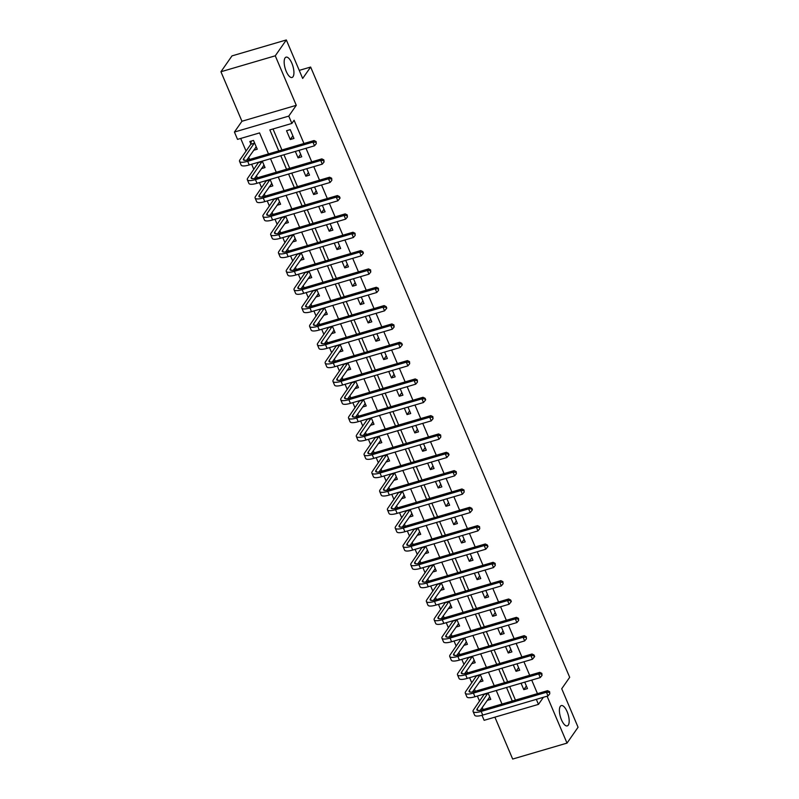 <?xml version="1.0" encoding="UTF-8"?>
<svg xmlns="http://www.w3.org/2000/svg" width="799" height="799" viewBox="0 0 799 799"><rect width="100%" height="100%" fill="white"/><g stroke="black" fill="none" stroke-linecap="round" stroke-linejoin="round"><path stroke-width="1.2" d="M293.033 76.704A10.597 4.035 -106.4 0 1 292.034 77.483A10.597 4.035 -106.4 0 1 285.662 69.942A10.597 4.035 -106.4 0 1 285.063 57.928A10.597 4.035 -106.4 0 1 286.062 57.148A10.597 4.035 -106.4 0 1 292.434 64.689A10.597 4.035 -106.4 0 1 293.033 76.704M568.269 725.132A10.597 4.035 -106.4 0 1 567.27 725.901A10.597 4.035 -106.4 0 1 560.898 718.361A10.597 4.035 -106.4 0 1 560.299 706.346A10.597 4.035 -106.4 0 1 561.307 705.577A10.597 4.035 -106.4 0 1 567.68 713.108A10.597 4.035 -106.4 0 1 568.269 725.132M268.484 153.917L259.565 132.914L237.533 139.376L234.427 132.045L288.759 116.105L291.875 123.436L269.842 129.897L278.761 150.901M241.947 121.258L296.279 105.318L275.265 55.81L286.332 39.95L231.99 55.89L220.933 71.75L241.947 121.258L234.427 132.045M494.891 717.162L512.668 759.05L567.01 743.11L547.095 696.199M536.339 699.365L538.466 704.378L484.134 720.318L481.997 715.295M240.699 138.457L246.052 151.051M248.709 157.323L249.618 159.45M251.645 164.244L253.832 169.388M256.499 175.66L257.398 177.797M259.435 182.581L261.623 187.735M264.279 193.997L265.188 196.135M267.216 200.919L269.403 206.072M272.059 212.334L272.968 214.472M275.006 219.256L277.183 224.409M279.85 230.671L280.749 232.809M282.786 237.593L284.973 242.746M287.63 249.008L288.539 251.146M290.566 255.93L292.754 261.083M295.42 267.345L296.319 269.483M298.357 274.267L300.534 279.42M303.201 285.692L304.099 287.82M306.137 292.604L308.324 297.757M310.981 304.029L311.89 306.157M313.917 310.941L316.104 316.094M318.771 322.367L319.67 324.494M321.707 329.288L323.895 334.431M326.551 340.704L327.46 342.831M329.488 347.625L331.675 352.768M334.332 359.041L335.24 361.168M337.268 365.962L339.455 371.106M342.122 377.378L343.021 379.505M345.058 384.299L347.245 389.443M349.902 395.715L350.811 397.842M352.838 402.636L355.026 407.78M357.682 414.052L358.591 416.179M360.629 420.973L362.806 426.117M365.473 432.389L366.371 434.516M368.409 439.31L370.596 444.454M373.253 450.726L374.162 452.863M376.189 457.647L378.376 462.801M381.043 469.063L381.942 471.2M383.979 475.984L386.157 481.138M388.823 487.4L389.732 489.537M391.76 494.321L393.947 499.475M396.604 505.737L397.512 507.874M399.54 512.658L401.727 517.812M404.394 524.074L405.293 526.211M407.33 530.995L409.517 536.149M412.174 542.421L413.083 544.548M415.11 549.332L417.298 554.486M419.954 560.758L420.863 562.886M422.901 567.67L425.078 572.823M427.745 579.095L428.644 581.223M430.681 586.017L432.868 591.16M435.525 597.432L436.434 599.56M438.461 604.354L440.649 609.497M443.305 615.769L444.214 617.897M446.251 622.691L448.429 627.834M451.095 634.106L451.994 636.234M454.032 641.028L456.219 646.171M458.876 652.443L459.785 654.571M461.812 659.365L463.999 664.508M466.666 670.78L467.565 672.908M469.602 677.702L471.79 682.845M474.446 689.118L475.355 691.245M477.383 696.039L479.57 701.182M482.226 707.455L483.135 709.592M275.265 55.81L220.933 71.75M286.332 39.95L302.671 78.462L310.641 67.046L569.687 677.322L561.727 688.738L578.067 727.25L567.01 743.11M487.14 700.413L490.766 699.355L488.029 692.913L477.163 708.813A8.28 2.237 -23 0 0 476.883 709.902A8.28 2.237 -23 0 0 482.296 709.832L547.565 690.676L549.612 691.694L549.792 693.792L549.612 691.694M479.36 682.076L482.976 681.018L480.249 674.576M471.57 663.739L475.195 662.681L472.459 656.239M468.793 657.317L457.927 673.217A12.414 3.356 157 0 0 457.507 674.835A12.414 3.356 157 0 0 465.617 674.746L530.896 655.589L532.004 654.001L534.042 655.02L534.221 657.118L534.671 656.488L534.042 655.02M463.79 645.402L467.415 644.344L464.678 637.902M456.009 627.065L459.625 626.007L456.898 619.565M518.661 620.443L518.481 618.346L518.032 618.975L518.661 620.443L516.883 622.581L515.325 618.915L450.057 638.071A12.414 3.356 157 0 1 441.947 638.161A12.414 3.356 157 0 1 442.356 636.543L453.233 620.673M448.219 608.728L451.844 607.669L449.108 601.228M510.871 602.106L511.32 601.477L510.691 600.009L510.871 602.106L509.103 604.244L507.545 600.578L442.266 619.734A12.414 3.356 157 0 1 434.157 619.824A12.414 3.356 157 0 1 434.576 618.206L445.452 602.336M440.439 590.391L444.064 589.332L441.328 582.89M503.09 583.769L502.911 581.672L503.09 583.769L501.313 585.907L499.755 582.241L434.486 601.397A12.414 3.356 157 0 1 426.376 601.487A12.414 3.356 157 0 1 426.786 599.869L437.672 583.999M432.649 572.054L436.274 570.985L433.547 564.553M424.868 553.717L428.494 552.648L425.757 546.216M417.088 535.38L420.713 534.311L417.977 527.879L407.11 543.779A8.28 2.237 -23 0 0 406.831 544.858A8.28 2.237 -23 0 0 412.234 544.798L477.512 525.642L479.56 526.651L479.74 528.758L479.56 526.651M409.298 517.043L412.923 515.974L410.187 509.532M471.949 510.421L472.399 509.782L471.77 508.314L471.949 510.421L470.182 512.559L468.623 508.883L403.345 528.039A12.414 3.356 157 0 1 395.235 528.139A12.414 3.356 157 0 1 395.655 526.521L406.531 510.641M401.517 498.706L405.143 497.637L402.406 491.195M398.731 492.274L387.875 508.184A12.414 3.356 157 0 0 387.455 509.802A12.414 3.356 157 0 0 395.565 509.702L460.843 490.546L461.942 488.968L463.989 489.977L464.169 492.084L463.989 489.977M393.737 480.369L397.353 479.3L394.626 472.858M390.951 473.937L380.084 489.837A12.414 3.356 157 0 0 379.675 491.465A12.414 3.356 157 0 0 387.785 491.365L453.053 472.209L454.162 470.621L456.209 471.64L455.76 472.279L456.389 473.747L456.209 471.64M385.947 462.032L389.572 460.963L386.836 454.521M448.599 455.4L449.048 454.771L448.419 453.303L448.599 455.4L446.831 457.537L445.273 453.872L379.994 473.028A12.414 3.356 157 0 1 371.885 473.128A12.414 3.356 157 0 1 372.304 471.5L383.18 455.63M378.167 443.685L381.792 442.626L379.056 436.184L368.189 452.084A8.28 2.237 -23 0 0 367.91 453.173A8.28 2.237 -23 0 0 373.323 453.103L438.591 433.947L440.639 434.966L440.818 437.063L440.639 434.966M440.818 437.063L439.041 439.2L437.492 435.535L372.214 454.691A12.414 3.356 157 0 1 364.104 454.781A12.414 3.356 157 0 1 364.514 453.163L375.4 437.293M370.386 425.348L374.002 424.289L371.275 417.847M362.596 407.011L366.222 405.952L363.485 399.51M359.82 400.589L348.953 416.489A12.414 3.356 157 0 0 348.534 418.107A12.414 3.356 157 0 0 356.644 418.017L421.922 398.861L423.031 397.273L425.068 398.292L425.248 400.389L425.697 399.76L425.068 398.292M354.816 388.674L358.441 387.615L355.705 381.173M347.026 370.337L350.651 369.278L347.915 362.836L337.058 378.736A8.28 2.237 -23 0 0 336.779 379.815A8.28 2.237 -23 0 0 342.182 379.755L407.46 360.599L409.507 361.617L409.058 362.247L409.687 363.715L409.507 361.617M409.687 363.715L407.909 365.852L406.351 362.187L341.073 381.343A12.414 3.356 157 0 1 332.963 381.433A12.414 3.356 157 0 1 333.383 379.815L344.259 363.945M339.245 351.999L342.871 350.941L340.134 344.499L329.268 360.399A8.28 2.237 -23 0 0 328.998 361.478A8.28 2.237 -23 0 0 334.401 361.418L399.67 342.262L401.717 343.28L401.897 345.378L402.346 344.749L401.717 343.28M401.897 345.378L400.129 347.515L398.571 343.85L333.293 363.006A12.414 3.356 157 0 1 325.183 363.096A12.414 3.356 157 0 1 325.602 361.478L336.479 345.607M331.465 333.662L335.081 332.604L332.354 326.162M394.117 327.041L393.937 324.943L393.488 325.573L394.117 327.041L392.339 329.178L390.781 325.513L325.513 344.669A12.414 3.356 157 0 1 317.403 344.759A12.414 3.356 157 0 1 317.812 343.141L328.699 327.27M323.675 315.325L327.3 314.267L324.564 307.825M320.898 308.903L310.032 324.803A12.414 3.356 157 0 0 309.613 326.421A12.414 3.356 157 0 0 317.722 326.332L383.001 307.176L384.109 305.588L386.147 306.606L386.326 308.704L386.776 308.064L386.147 306.606M315.895 296.988L319.52 295.92L316.784 289.488M378.546 290.367L378.366 288.259L378.546 290.367L376.768 292.504L375.22 288.839L309.942 307.985A12.414 3.356 157 0 1 301.832 308.084A12.414 3.356 157 0 1 302.252 306.466L313.128 290.596M308.114 278.651L311.73 277.583L309.003 271.151L298.137 287.051A8.28 2.237 -23 0 0 297.857 288.129A8.28 2.237 -23 0 0 303.26 288.069L368.539 268.913L370.586 269.922L370.137 270.561L370.766 272.03L370.586 269.922M300.324 260.314L303.95 259.246L301.213 252.804M292.544 241.977L296.169 240.908L293.433 234.467M289.757 235.545L278.891 251.455A12.414 3.356 157 0 0 278.481 253.073A12.414 3.356 157 0 0 286.591 252.973L351.87 233.817L352.968 232.239L355.016 233.248L355.195 235.355L355.016 233.248M284.764 223.64L288.379 222.571L285.652 216.13M281.977 217.208L271.111 233.118A12.414 3.356 157 0 0 270.701 234.736A12.414 3.356 157 0 0 278.801 234.636L344.079 215.48L345.188 213.892L347.235 214.911L346.786 215.55L347.415 217.018L347.235 214.911M276.973 205.303L280.599 204.234L277.862 197.792M339.625 198.671L340.074 198.042L339.445 196.574L339.625 198.671L337.857 200.809L336.299 197.143L271.021 216.299A12.414 3.356 157 0 1 262.911 216.399A12.414 3.356 157 0 1 263.33 214.771L274.207 198.901M269.193 186.956L272.819 185.897L270.082 179.455M331.845 180.334L331.665 178.237L331.845 180.334L330.067 182.472L328.509 178.806L263.241 197.962A12.414 3.356 157 0 1 255.131 198.052A12.414 3.356 157 0 1 255.54 196.434L266.427 180.564M261.403 168.619L265.028 167.56L262.292 161.118M324.064 161.997L323.885 159.9L323.435 160.529L324.064 161.997L322.287 164.135L320.729 160.469L255.45 179.625A12.414 3.356 157 0 1 247.34 179.715A12.414 3.356 157 0 1 247.76 178.097L258.636 162.227M253.623 150.282L257.248 149.223L253.513 140.424L249.837 141.493L250.856 143.89M537.467 693.642L531.715 680.089M529.687 675.305L523.934 661.752M521.897 656.968L516.154 643.415M514.117 638.631L508.364 625.078M506.336 620.294L500.583 606.741M498.546 601.957L492.803 588.404M490.766 583.62L485.013 570.067M482.986 565.283L477.233 551.729M475.195 546.935L469.442 533.392M467.415 528.598L461.662 515.055M459.635 510.261L453.882 496.718M451.844 491.924L446.092 478.381M444.064 473.587L438.311 460.044M436.274 455.25L430.531 441.707M428.494 436.913L422.741 423.36M420.713 418.576L414.961 405.023M412.923 400.239L407.17 386.686M405.143 381.902L399.39 368.349M397.363 363.565L391.61 350.012M389.572 345.228L383.82 331.675M381.792 326.891L376.039 313.338M374.012 308.554L368.259 295.001M366.222 290.217L360.469 276.664M358.441 271.87L352.689 258.327M350.651 253.533L344.908 239.99M342.871 235.196L337.118 221.653M335.091 216.859L329.338 203.316M327.3 198.522L321.548 184.978M319.52 180.184L313.767 166.641M311.74 161.847L305.987 148.294M303.95 143.51L294.082 120.259L291.875 123.436M273.008 128.969L281.927 149.972M283.955 154.766L289.707 168.309M291.745 173.103L297.488 186.646M299.525 191.44L305.278 204.983M307.305 209.777L313.058 223.321M315.096 228.115L320.848 241.668M322.876 246.452L328.629 260.005M330.656 264.789L336.409 278.342M338.446 283.126L344.199 296.679M346.227 301.463L351.979 315.016M354.017 319.8L359.76 333.353M361.797 338.137L367.55 351.69M369.577 356.474L375.33 370.027M377.368 374.821L383.111 388.364M385.148 393.158L390.901 406.701M392.928 411.495L398.681 425.038M400.718 429.832L406.471 443.375M408.499 448.169L414.252 461.712M416.279 466.506L422.032 480.049M424.069 484.843L429.822 498.396M431.85 503.18L437.602 516.733M439.64 521.517L445.383 535.07M447.42 539.854L453.173 553.407M455.2 558.191L460.953 571.744M462.991 576.528L468.733 590.081M470.771 594.865L476.524 608.419M478.551 613.203L484.304 626.756M486.341 631.54L492.094 645.093M494.122 649.887L499.874 663.43M501.902 668.224L507.655 681.767M509.692 686.561L515.445 700.104M521.068 683.215L523.804 689.657L527.48 688.578L524.743 682.136M513.288 664.878L516.024 671.32L519.69 670.241L516.963 663.799M505.507 646.541L508.234 652.983L511.909 651.904L509.173 645.462M497.717 628.204L500.454 634.646L504.129 633.567L501.392 627.125M489.937 609.867L492.673 616.309L496.339 615.23L493.602 608.788M482.157 591.53L484.883 597.972L488.559 596.893L485.822 590.451M474.366 573.193L477.103 579.635L480.768 578.556L478.042 572.114M466.586 554.856L469.323 561.298L472.988 560.219L470.251 553.777M458.796 536.519L461.532 542.96L465.208 541.882L462.471 535.44M451.016 518.181L453.752 524.623L457.418 523.545L454.691 517.103M443.235 499.844L445.962 506.276L449.637 505.208L446.901 498.766M435.445 481.507L438.182 487.939L441.857 486.871L439.12 480.429M427.665 463.16L430.401 469.602L434.067 468.524L431.34 462.092M419.884 444.823L422.611 451.265L426.286 450.187L423.55 443.755M412.094 426.486L414.831 432.928L418.506 431.85L415.77 425.408M404.314 408.149L407.051 414.591L410.716 413.512L407.979 407.071M396.524 389.812L399.26 396.254L402.936 395.175L400.199 388.733M388.743 371.475L391.48 377.917L395.145 376.838L392.419 370.396M380.963 353.138L383.69 359.58L387.365 358.501L384.629 352.059M373.173 334.801L375.91 341.243L379.585 340.164L376.848 333.722M365.393 316.464L368.129 322.906L371.795 321.827L369.068 315.385M357.612 298.127L360.339 304.569L364.014 303.49L361.278 297.048M349.822 279.79L352.559 286.232L356.234 285.153L353.498 278.711M342.042 261.453L344.778 267.895L348.444 266.816L345.717 260.374M334.262 243.116L336.988 249.548L340.664 248.479L337.927 242.037M326.471 224.779L329.208 231.211L332.883 230.142L330.147 223.7M318.691 206.432L321.428 212.874L325.093 211.795L322.357 205.363M310.901 188.095L313.637 194.537L317.313 193.458L314.576 187.026M303.121 169.758L305.857 176.199L309.523 175.121L306.796 168.679M295.34 151.42L298.067 157.862L301.742 156.784L299.006 150.342M293.962 138.447L290.227 129.648L286.551 130.726L290.287 139.525L293.962 138.447M310.641 67.046L299.245 70.382M296.279 105.318L288.759 116.105M543.42 697.287L538.466 704.378M502.002 704.049L496.249 690.506M494.211 685.712L488.459 672.169M486.431 667.375L480.678 653.832M478.641 649.038L472.898 635.495M470.861 630.701L465.108 617.148M463.08 612.364L457.328 598.811M455.29 594.027L449.547 580.474M447.51 575.689L441.757 562.136M439.73 557.352L433.977 543.799M431.939 539.015L426.187 525.462M424.159 520.678L418.406 507.125M416.379 502.341L410.626 488.788M408.589 483.994L402.836 470.451M400.808 465.657L395.056 452.114M393.018 447.32L387.275 433.777M385.238 428.983L379.485 415.44M377.458 410.646L371.705 397.103M369.667 392.309L363.925 378.766M361.887 373.972L356.134 360.419M354.107 355.635L348.354 342.082M346.317 337.298L340.564 323.745M338.536 318.961L332.784 305.408M330.756 300.624L325.003 287.071M322.966 282.287L317.213 268.734M315.186 263.95L309.433 250.397M307.395 245.613L301.652 232.06M299.615 227.266L293.862 213.723M291.835 208.929L286.082 195.385M284.044 190.591L278.292 177.048M276.264 172.254L270.511 158.711M280.789 155.695L286.541 169.238M288.579 174.032L294.332 187.575M296.359 192.369L302.112 205.912M304.139 210.706L309.892 224.249M311.93 229.043L317.682 242.596M319.71 247.38L325.463 260.933M327.5 265.717L333.243 279.27M335.28 284.054L341.033 297.608M343.061 302.392L348.813 315.945M350.851 320.729L356.594 334.282M358.631 339.066L364.384 352.619M366.411 357.403L372.164 370.956M374.202 375.74L379.954 389.293M381.982 394.087L387.735 407.63M389.762 412.424L395.515 425.967M397.552 430.761L403.305 444.304M405.333 449.098L411.086 462.641M413.123 467.435L418.866 480.978M420.903 485.772L426.656 499.315M428.683 504.109L434.436 517.662M436.474 522.446L442.227 535.999M444.254 540.783L450.007 554.336M452.034 559.12L457.787 572.673M459.825 577.457L465.577 591.01M467.605 595.794L473.358 609.347M475.395 614.131L481.138 627.684M483.175 632.468L488.928 646.021M490.956 650.815L496.708 664.359M498.746 669.153L504.489 682.696M506.526 687.49L512.279 701.033M526.371 685.981L523.804 689.657M518.591 667.644L516.024 671.32M510.801 649.307L508.234 652.983M503.02 630.97L500.454 634.646M495.24 612.633L492.673 616.309M487.45 594.286L484.883 597.972M479.67 575.949L477.103 579.635M471.889 557.612L469.323 561.298M464.099 539.275L461.532 542.96M456.319 520.938L453.752 524.623M448.529 502.601L445.962 506.276M440.748 484.264L438.182 487.939M432.968 465.927L430.401 469.602M425.178 447.59L422.611 451.265M417.398 429.253L414.831 432.928M409.617 410.916L407.051 414.591M401.827 392.579L399.26 396.254M394.047 374.242L391.48 377.917M386.267 355.905L383.69 359.58M378.476 337.558L375.91 341.243M370.696 319.22L368.129 322.906M362.906 300.883L360.339 304.569M355.126 282.546L352.559 286.232M347.345 264.209L344.778 267.895M339.555 245.872L336.988 249.548M331.775 227.535L329.208 231.211M323.994 209.198L321.428 212.874M316.204 190.861L313.637 194.537M308.424 172.524L305.857 176.199M300.634 154.187L298.067 157.862M292.853 135.85L290.287 139.525M489.917 697.367L489.108 697.607M549.792 693.792L548.024 695.929L546.466 692.264L481.188 711.42A12.414 3.356 157 0 1 473.078 711.51A12.414 3.356 157 0 1 473.497 709.892L484.374 693.981M489.747 696.958L480.229 710.331M548.024 695.929L482.746 715.085A12.414 3.356 157 0 1 474.636 715.185L473.078 711.51M549.173 692.324L546.466 692.264L547.565 690.676M487.989 693.302L484.314 694.381M482.137 679.03L481.318 679.27M542.012 675.455L541.832 673.357L541.382 673.986L542.012 675.455L540.234 677.592L538.676 673.927L473.408 693.083A12.414 3.356 157 0 1 465.298 693.172A12.414 3.356 157 0 1 465.707 691.554L476.594 675.644M481.967 678.621L472.439 691.994M480.259 674.606L469.383 690.476A8.28 2.237 -23 0 0 469.103 691.554A8.28 2.237 -23 0 0 474.506 691.495L539.784 672.339L541.832 673.357M540.234 677.592L474.956 696.748A12.414 3.356 157 0 1 466.856 696.848L465.298 693.172M541.382 673.986L538.676 673.927L539.784 672.339M480.199 674.965L476.534 676.044M474.356 660.693L473.537 660.933M474.177 660.284L464.658 673.657M472.479 656.269L461.592 672.139A8.28 2.237 -23 0 0 461.323 673.217A8.28 2.237 -23 0 0 466.726 673.158L532.004 654.001M534.221 657.118L532.454 659.255L467.175 678.411A12.414 3.356 157 0 1 459.065 678.501L457.507 674.835M532.454 659.255L530.896 655.589L533.602 655.649M472.419 656.628L468.743 657.707M466.566 642.356L465.747 642.596M526.441 638.781L526.261 636.683L526.441 638.781L524.663 640.918L523.115 637.252L457.837 656.408A12.414 3.356 157 0 1 449.727 656.498A12.414 3.356 157 0 1 450.137 654.88L461.023 638.97M466.396 641.947L456.878 655.32M464.688 637.932L453.812 653.802A8.28 2.237 -23 0 0 453.532 654.88A8.28 2.237 -23 0 0 458.946 654.82L524.214 635.664L526.261 636.683M524.663 640.918L459.395 660.074A12.414 3.356 157 0 1 451.285 660.164L449.727 656.498M525.822 637.312L523.115 637.252L524.214 635.664M464.638 638.291L460.963 639.37M458.786 624.019L457.967 624.249M458.616 623.61L449.088 636.973M456.908 619.595L446.032 635.465A8.28 2.237 -23 0 0 445.752 636.543A8.28 2.237 -23 0 0 451.155 636.483L516.434 617.327L518.481 618.346M516.883 622.581L451.605 641.737A12.414 3.356 157 0 1 443.495 641.827L441.947 638.161M518.032 618.975L515.325 618.915L516.434 617.327M456.848 619.954L453.183 621.033M450.996 605.672L450.187 605.912M450.826 605.272L441.308 618.636M449.128 601.257L438.242 617.128A8.28 2.237 -23 0 0 437.972 618.206A8.28 2.237 -23 0 0 443.375 618.146L508.653 598.99L510.691 600.009M509.103 604.244L443.825 623.4A12.414 3.356 157 0 1 435.715 623.49L434.157 619.824M510.251 600.638L507.545 600.578L508.653 598.99M449.068 601.617L445.393 602.696M443.215 587.335L442.396 587.575M443.046 586.935L433.517 600.299M441.338 582.92L430.461 598.791A8.28 2.237 -23 0 0 430.182 599.869A8.28 2.237 -23 0 0 435.595 599.809L500.863 580.653L502.911 581.672M501.313 585.907L436.044 605.063A12.414 3.356 157 0 1 427.934 605.153L426.376 601.487M502.471 582.301L499.755 582.241L500.863 580.653M441.288 583.28L437.612 584.359M435.435 568.998L434.616 569.238M495.31 565.432L495.13 563.335L494.681 563.964L495.31 565.432L493.532 567.57L491.974 563.904L426.696 583.06A12.414 3.356 157 0 1 418.596 583.15A12.414 3.356 157 0 1 419.006 581.532L429.892 565.622M435.265 568.598L425.737 581.962M433.557 564.583L422.681 580.454A8.28 2.237 -23 0 0 422.401 581.532A8.28 2.237 -23 0 0 427.805 581.472L493.083 562.316L495.13 563.335M493.532 567.57L428.254 586.726A12.414 3.356 157 0 1 420.144 586.816L418.596 583.15M494.681 563.964L491.974 563.904L493.083 562.316M433.497 564.943L429.832 566.022M427.645 550.661L426.836 550.901M487.52 547.095L487.969 546.456L487.34 544.988L487.52 547.095L485.752 549.233L484.194 545.557L418.916 564.713A12.414 3.356 157 0 1 410.806 564.813A12.414 3.356 157 0 1 411.225 563.195L422.102 547.285M427.475 550.261L417.957 563.625M425.767 546.246L414.891 562.116A8.28 2.237 -23 0 0 414.621 563.195A8.28 2.237 -23 0 0 420.024 563.135L485.303 543.979L487.34 544.988M485.752 549.233L420.474 568.389A12.414 3.356 157 0 1 412.364 568.479L410.806 564.813M486.901 545.627L484.194 545.557L485.303 543.979M425.717 546.606L422.042 547.685M419.865 532.324L419.046 532.563M479.74 528.758L477.962 530.896L476.404 527.22L411.135 546.376A12.414 3.356 157 0 1 403.026 546.476A12.414 3.356 157 0 1 403.435 544.858L414.321 528.948M419.695 531.924L410.167 545.288M477.962 530.896L412.693 550.052A12.414 3.356 157 0 1 404.584 550.141L403.026 546.476M479.12 527.29L476.404 527.22L477.512 525.642M417.927 528.269L414.262 529.347M412.084 513.987L411.265 514.226M411.904 513.587L402.386 526.95M410.207 509.572L399.32 525.442A8.28 2.237 -23 0 0 399.051 526.521A8.28 2.237 -23 0 0 404.454 526.461L469.732 507.305L471.77 508.314M470.182 512.559L404.903 531.715A12.414 3.356 157 0 1 396.793 531.804L395.235 528.139M471.33 508.953L468.623 508.883L469.732 507.305M410.147 509.932L406.481 511.01M404.294 495.65L403.485 495.889M404.124 495.25L394.606 508.613M402.416 491.235L391.54 507.105A8.28 2.237 -23 0 0 391.26 508.184A8.28 2.237 -23 0 0 396.674 508.114L461.942 488.968M464.169 492.084L462.401 494.211L397.123 513.367A12.414 3.356 157 0 1 389.013 513.467L387.455 509.802M462.401 494.211L460.843 490.546L463.55 490.616M402.366 491.595L398.691 492.663M396.514 477.313L395.695 477.552M396.344 476.913L386.816 490.276M394.636 472.888L383.76 488.768A8.28 2.237 -23 0 0 383.48 489.847A8.28 2.237 -23 0 0 388.883 489.777L454.162 470.621M456.389 473.747L454.611 475.874L389.333 495.03A12.414 3.356 157 0 1 381.233 495.13L379.675 491.465M454.611 475.874L453.053 472.209L455.76 472.279M394.576 473.258L390.911 474.326M388.723 458.976L387.914 459.215M388.554 458.566L379.036 471.939M386.856 454.551L375.969 470.431A8.28 2.237 -23 0 0 375.7 471.51A8.28 2.237 -23 0 0 381.103 471.44L446.381 452.284L448.419 453.303M446.831 457.537L381.552 476.693A12.414 3.356 157 0 1 373.443 476.793L371.885 473.128M447.979 453.942L445.273 453.872L446.381 452.284M386.796 454.911L383.121 455.989M380.943 440.639L380.124 440.878M380.773 440.229L371.255 453.602M439.041 439.2L373.772 458.356A12.414 3.356 157 0 1 365.662 458.456L364.104 454.781M440.199 435.605L437.492 435.535L438.591 433.947M379.016 436.574L375.34 437.652M373.163 422.301L372.344 422.541M433.038 418.726L432.858 416.629L432.409 417.258L433.038 418.726L431.26 420.863L429.702 417.198L364.424 436.354A12.414 3.356 157 0 1 356.324 436.444A12.414 3.356 157 0 1 356.734 434.826L367.62 418.916M372.993 421.892L363.465 435.265M371.285 417.877L360.409 433.747A8.28 2.237 -23 0 0 360.129 434.826A8.28 2.237 -23 0 0 365.533 434.766L430.811 415.61L432.858 416.629M431.26 420.863L365.982 440.019A12.414 3.356 157 0 1 357.872 440.119L356.324 436.444M432.409 417.258L429.702 417.198L430.811 415.61M371.225 418.237L367.56 419.315M365.373 403.964L364.564 404.204M365.203 403.555L355.685 416.928M363.505 399.54L352.619 415.41A8.28 2.237 -23 0 0 352.349 416.489A8.28 2.237 -23 0 0 357.752 416.429L423.031 397.273M425.248 400.389L423.48 402.526L358.202 421.682A12.414 3.356 157 0 1 350.092 421.782L348.534 418.107M423.48 402.526L421.922 398.861L424.629 398.921M363.445 399.899L359.77 400.978M357.592 385.627L356.773 385.867M417.468 382.052L417.288 379.954L417.468 382.052L415.69 384.189L414.132 380.524L348.863 399.68A12.414 3.356 157 0 1 340.754 399.77A12.414 3.356 157 0 1 341.163 398.152L352.049 382.242M357.423 385.218L347.895 398.591M355.715 381.203L344.838 397.073A8.28 2.237 -23 0 0 344.559 398.152A8.28 2.237 -23 0 0 349.972 398.092L415.24 378.936L417.288 379.954M415.69 384.189L350.421 403.345A12.414 3.356 157 0 1 342.312 403.435L340.754 399.77M416.848 380.584L414.132 380.524L415.24 378.936M355.665 381.562L351.989 382.641M349.812 367.29L348.993 367.53M349.642 366.881L340.114 380.254M407.909 365.852L342.631 385.008A12.414 3.356 157 0 1 334.521 385.098L332.963 381.433M409.058 362.247L406.351 362.187L407.46 360.599M347.875 363.225L344.209 364.304M342.022 348.943L341.213 349.183M341.852 348.544L332.334 361.907M400.129 347.515L334.851 366.671A12.414 3.356 157 0 1 326.741 366.761L325.183 363.096M401.278 343.91L398.571 343.85L399.67 342.262M340.094 344.888L336.419 345.967M334.242 330.606L333.423 330.846M334.072 330.207L324.544 343.57M332.364 326.192L321.488 342.062A8.28 2.237 -23 0 0 321.208 343.141A8.28 2.237 -23 0 0 326.611 343.081L391.89 323.925L393.937 324.943M392.339 329.178L327.071 348.334A12.414 3.356 157 0 1 318.961 348.424L317.403 344.759M393.488 325.573L390.781 325.513L391.89 323.925M332.304 326.551L328.639 327.63M326.461 312.269L325.642 312.509M326.282 311.87L316.764 325.233M324.584 307.855L313.697 323.725A8.28 2.237 -23 0 0 313.428 324.803A8.28 2.237 -23 0 0 318.831 324.744L384.109 305.588M386.326 308.704L384.559 310.841L319.28 329.997A12.414 3.356 157 0 1 311.171 330.087L309.613 326.421M384.559 310.841L383.001 307.176L385.707 307.235M324.524 308.214L320.858 309.293M318.671 293.932L317.862 294.172M318.501 293.533L308.983 306.896M316.794 289.518L305.917 305.388A8.28 2.237 -23 0 0 305.637 306.466A8.28 2.237 -23 0 0 311.051 306.407L376.319 287.25L378.366 288.259M376.768 292.504L311.5 311.66A12.414 3.356 157 0 1 303.39 311.75L301.832 308.084M377.927 288.898L375.22 288.839L376.319 287.25M316.744 289.877L313.068 290.956M310.891 275.595L310.072 275.835M370.766 272.03L368.988 274.167L367.43 270.491L302.162 289.647A12.414 3.356 157 0 1 294.052 289.747A12.414 3.356 157 0 1 294.461 288.129L305.348 272.219M310.721 275.196L301.193 288.559M368.988 274.167L303.71 293.323A12.414 3.356 157 0 1 295.61 293.413L294.052 289.747M370.137 270.561L367.43 270.491L368.539 268.913M308.953 271.54L305.288 272.619M303.101 257.258L302.292 257.498M362.976 253.692L363.425 253.053L362.796 251.585L362.976 253.692L361.208 255.83L359.65 252.154L294.372 271.31A12.414 3.356 157 0 1 286.262 271.41A12.414 3.356 157 0 1 286.681 269.792L297.568 253.882M302.931 256.859L293.413 270.222M301.233 252.844L290.347 268.714A8.28 2.237 -23 0 0 290.077 269.792A8.28 2.237 -23 0 0 295.48 269.732L360.758 250.576L362.796 251.585M361.208 255.83L295.93 274.986A12.414 3.356 157 0 1 287.82 275.076L286.262 271.41M362.356 252.224L359.65 252.154L360.758 250.576M301.173 253.203L297.498 254.282M295.32 238.921L294.501 239.161M295.151 238.521L285.633 251.885M293.443 234.507L282.566 250.377A8.28 2.237 -23 0 0 282.287 251.455A8.28 2.237 -23 0 0 287.7 251.385L352.968 232.239M355.195 235.355L353.418 237.493L288.149 256.639A12.414 3.356 157 0 1 280.04 256.739L278.481 253.073M353.418 237.493L351.87 233.817L354.576 233.887M293.393 234.866L289.717 235.945M287.54 220.584L286.721 220.824M287.37 220.184L277.842 233.548M285.662 216.159L274.786 232.04A8.28 2.237 -23 0 0 274.506 233.118A8.28 2.237 -23 0 0 279.91 233.048L345.188 213.892M347.415 217.018L345.637 219.146L280.359 238.302A12.414 3.356 157 0 1 272.249 238.402L270.701 234.736M345.637 219.146L344.079 215.48L346.786 215.55M285.603 216.529L281.937 217.598M279.75 202.247L278.941 202.487M279.58 201.837L270.062 215.211M277.882 197.822L266.996 213.703A8.28 2.237 -23 0 0 266.726 214.781A8.28 2.237 -23 0 0 272.129 214.711L337.408 195.555L339.445 196.574M337.857 200.809L272.579 219.965A12.414 3.356 157 0 1 264.469 220.065L262.911 216.399M339.006 197.213L336.299 197.143L337.408 195.555M277.822 198.182L274.147 199.261M271.97 183.91L271.151 184.15M271.8 183.5L262.272 196.874M270.092 179.485L259.216 195.365A8.28 2.237 -23 0 0 258.936 196.444A8.28 2.237 -23 0 0 264.349 196.374L329.617 177.218L331.665 178.237M330.067 182.472L264.799 201.628A12.414 3.356 157 0 1 256.689 201.728L255.131 198.052M331.225 178.876L328.509 178.806L329.617 177.218M270.042 179.845L266.367 180.924M264.189 165.573L263.37 165.812M264.01 165.163L254.491 178.537M262.312 161.148L251.435 177.018A8.28 2.237 -23 0 0 251.156 178.097A8.28 2.237 -23 0 0 256.559 178.037L321.837 158.881L323.885 159.9M322.287 164.135L257.008 183.291A12.414 3.356 157 0 1 248.898 183.39L247.34 179.715M323.435 160.529L320.729 160.469L321.837 158.881M262.252 161.508L258.586 162.587M256.399 147.236L255.59 147.475M316.274 143.66L316.094 141.563L316.274 143.66L314.506 145.798L312.948 142.132L247.67 161.288A12.414 3.356 157 0 1 239.56 161.378A12.414 3.356 157 0 1 239.98 159.76L250.796 144.249L251.295 141.073M256.229 146.826L246.711 160.2M254.521 142.811L243.645 158.681A8.28 2.237 -23 0 0 243.375 159.76A8.28 2.237 -23 0 0 248.779 159.7L314.047 140.544L316.094 141.563M314.506 145.798L249.228 164.954A12.414 3.356 157 0 1 241.118 165.053L239.56 161.378M315.655 142.192L312.948 142.132L314.047 140.544M254.472 143.171L250.796 144.249M477.852 710.451L477.163 708.813M482.746 715.085L481.188 711.42M470.072 692.114L469.383 690.476M474.956 696.748L473.408 693.083M462.291 673.777L461.592 672.139M467.175 678.411L465.617 674.746M454.501 655.43L453.812 653.802M459.395 660.074L457.837 656.408M446.721 637.093L446.032 635.465M451.605 641.737L450.057 638.071M438.941 618.756L438.242 617.128M443.825 623.4L442.266 619.734M431.15 600.419L430.461 598.791M436.044 605.063L434.486 601.397M423.37 582.081L422.681 580.454M428.254 586.726L426.696 583.06M415.58 563.744L414.891 562.116M420.474 568.389L418.916 564.713M407.8 545.407L407.11 543.779M412.693 550.052L411.135 546.376M400.019 527.07L399.32 525.442M404.903 531.715L403.345 528.039M392.229 508.733L391.54 507.105M397.123 513.367L395.565 509.702M384.449 490.396L383.76 488.768M389.333 495.03L387.785 491.365M376.669 472.059L375.969 470.431M381.552 476.693L379.994 473.028M368.878 453.722L368.189 452.084M373.772 458.356L372.214 454.691M361.098 435.385L360.409 433.747M365.982 440.019L364.424 436.354M353.318 417.048L352.619 415.41M358.202 421.682L356.644 418.017M345.528 398.711L344.838 397.073M350.421 403.345L348.863 399.68M337.747 380.364L337.058 378.736M342.631 385.008L341.073 381.343M329.957 362.027L329.268 360.399M334.851 366.671L333.293 363.006M322.177 343.69L321.488 342.062M327.071 348.334L325.513 344.669M314.397 325.353L313.697 323.725M319.28 329.997L317.722 326.332M306.606 307.016L305.917 305.388M311.5 311.66L309.942 307.985M298.826 288.679L298.137 287.051M303.71 293.323L302.162 289.647M291.046 270.342L290.347 268.714M295.93 274.986L294.372 271.31M283.255 252.005L282.566 250.377M288.149 256.639L286.591 252.973M275.475 233.668L274.786 232.04M280.359 238.302L278.801 234.636M267.695 215.331L266.996 213.703M272.579 219.965L271.021 216.299M259.905 196.993L259.216 195.365M264.799 201.628L263.241 197.962M252.124 178.656L251.435 177.018M257.008 183.291L255.45 179.625M244.334 160.319L243.645 158.681M249.228 164.954L247.67 161.288"/></g></svg>
